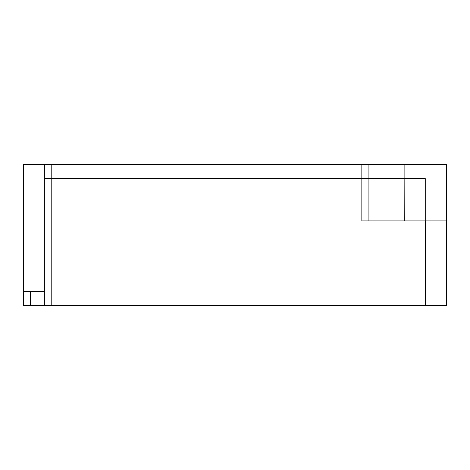 <?xml version="1.0" encoding="UTF-8"?>
<svg xmlns="http://www.w3.org/2000/svg" width="470" height="470" viewBox="0 0 470 470"><rect width="100%" height="100%" fill="white"/><g stroke="black" fill="none" stroke-linecap="round" stroke-linejoin="round"><path stroke-width="0.7" d="M23.5 305.5L23.5 291.4L23.5 305.5L446.5 305.5L446.5 253.33M361.841 164.5L361.841 178.6L425.25 178.6L425.25 220.9L425.25 178.6L361.841 178.6L361.841 220.9L446.5 220.9L446.5 305.5L446.5 164.5L51.788 164.5L51.788 178.6L44.738 178.6L361.841 178.6L51.788 178.6L51.788 305.5M44.738 305.5L44.738 164.5L23.5 164.5L23.5 291.4L44.738 291.4M368.915 164.5L368.915 220.9M51.788 164.5L44.738 164.5L44.738 178.6M30.603 291.4L30.603 305.5M425.35 305.5L425.35 220.9M404.229 220.9L404.147 178.6M404.118 164.5L404.118 178.6"/></g></svg>
